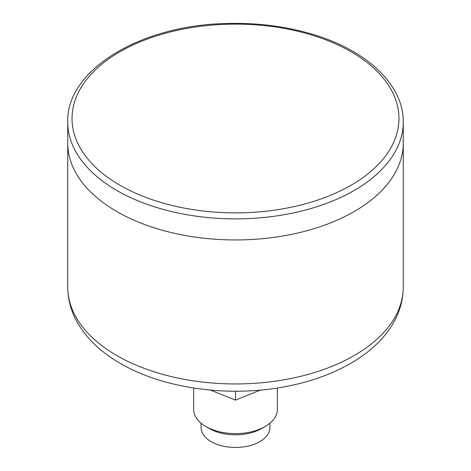 <?xml version="1.0" encoding="UTF-8"?>
<svg xmlns="http://www.w3.org/2000/svg" width="471" height="471" viewBox="0 0 471 471"><rect width="100%" height="100%" fill="white"/><g stroke="black" fill="none" stroke-linecap="round" stroke-linejoin="round"><path stroke-width="0.71" d="M235.5 391.218L235.5 400.109L260.398 390.1M210.602 390.1L235.5 400.109M277.348 388.016L277.348 409.452A41.848 24.162 180 0 1 265.091 426.538A41.848 24.162 180 0 1 205.909 426.538A41.848 24.162 180 0 1 193.652 409.452L193.652 388.016M403.264 122.013L403.264 143.09A167.764 96.855 180 0 1 235.5 239.945A167.764 96.855 180 0 1 67.736 143.09A167.764 96.855 0 0 0 116.873 211.579A167.764 96.855 0 0 0 299.697 232.574A167.764 96.855 0 0 0 403.264 143.09L403.264 287.092A167.764 96.855 180 0 1 235.5 383.947A167.764 96.855 180 0 1 67.736 287.092L67.736 122.013A167.764 96.855 0 0 0 116.873 190.502A167.764 96.855 0 0 0 299.697 211.497A167.764 96.855 0 0 0 403.264 122.013C403.688 85.746 368.481 51.786 316.053 35.378C287.469 26.358 256.96 22.414 224.526 23.55C139.628 25.77 66.199 70.256 67.736 122.013M269.912 423.199L269.912 427.58A34.412 19.87 180 0 1 235.5 447.45A34.412 19.87 180 0 1 201.088 427.58L201.088 423.199M265.091 426.538L261.558 428.575A36.85 21.272 180 0 1 209.442 428.575L205.909 426.538M119.917 185.233A163.461 94.371 0 0 0 393.391 142.931A163.461 94.371 0 0 0 193.192 27.347A163.461 94.371 0 0 0 119.917 185.233M403.264 287.092C403.194 299.026 400.203 310.43 394.28 321.304C390.365 328.481 385.372 335.199 379.302 341.451C371.837 349.129 363.041 355.999 352.903 362.075C333.709 373.491 311.431 381.634 286.08 386.503C228.806 397.742 162.348 388.587 119.163 362.711C100.058 351.519 85.922 337.742 76.755 321.375C70.809 310.483 67.806 299.056 67.736 287.092"/></g></svg>
